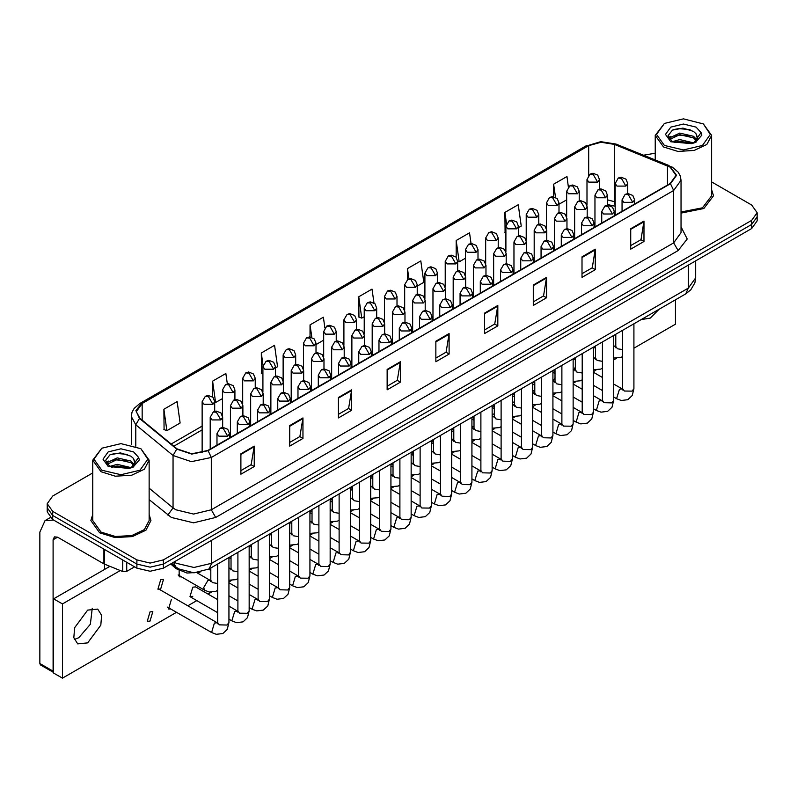<?xml version="1.0" encoding="UTF-8"?>
<svg xmlns="http://www.w3.org/2000/svg" width="797" height="797" viewBox="0 0 797 797"><rect width="100%" height="100%" fill="white"/><g stroke="black" fill="none" stroke-linecap="round" stroke-linejoin="round"><path stroke-width="1.2" d="M615.184 206.343L613.859 205.835M199.908 572.276L187.016 572.993L176.386 568.719L170.628 563.967M92.721 514.513L90.838 520.561L99.645 532.834L115.037 537.586L132.412 536.6L145.911 530.204L150.972 520.561L149.099 514.513L150.972 520.561L145.911 530.204L132.412 536.6L115.037 537.586L99.645 532.834L90.838 520.561L92.721 514.513M670.147 167.141L676.015 175.33L670.147 183.509L207.718 450.484L191.798 453.832L177.133 448.94L139.913 418.256L136.287 411.621L142.165 403.441L588.654 145.662L601.077 142.314L614.328 144.367L670.147 167.141M670.496 166.942L614.607 144.127L601.038 142.025L588.296 145.452L141.806 403.232L135.869 410.585L139.505 418.425L176.715 449.11L191.758 454.121L208.077 450.694L670.496 183.718L676.514 175.33L670.496 166.942M92.721 472.9L52.692 496.013L47.192 503.684L47.192 511.863L52.692 519.534L136.855 568.122L136.855 564.037L150.145 567.205L163.425 564.037L751.651 224.425L757.15 216.754L751.651 224.425L163.425 564.037L150.145 567.205L136.855 564.037L52.692 515.44L136.855 564.037L136.855 559.942L150.145 563.12L163.425 559.942L751.651 220.341L757.15 212.669L751.651 204.988L711.621 181.885M47.192 507.769L52.692 515.44L47.192 507.769M240.943 453.762L240.943 474.225L254.233 466.554L254.233 446.091L240.943 453.762M240.943 470.589L251.175 464.681L254.233 446.091M251.085 464.731L254.233 466.554M289.67 425.638L289.67 446.091L302.95 438.42L302.95 417.957L289.67 425.638M289.67 442.465L299.901 436.557L302.95 417.957M299.811 436.607L302.95 438.42M338.386 397.504L338.386 417.957L351.676 410.286L351.676 389.833L338.386 397.504M338.386 414.33L348.618 408.423L351.676 389.833M348.528 408.472L351.676 410.286M387.113 369.37L387.113 389.833L400.403 382.161L400.403 361.699L387.113 369.37M387.113 386.206L397.344 380.289L400.403 361.699M397.255 380.348L400.403 382.161M630.726 228.729L630.726 249.182L644.016 241.511L644.016 221.048L630.726 228.729M630.726 245.556L640.957 239.648L644.016 221.048M640.868 239.698L644.016 241.511M581.999 256.853L581.999 277.316L595.289 269.645L595.289 249.182L581.999 256.853M581.999 273.68L592.241 267.772L595.289 249.182M592.151 267.822L595.289 269.645M533.283 284.987L533.283 305.44L546.563 297.769L546.563 277.316L533.283 284.987M533.283 301.814L543.514 295.906L546.563 277.316M543.424 295.956L546.563 297.769M484.556 313.111L484.556 333.574L497.846 325.903L497.846 305.44L484.556 313.111M484.556 329.938L494.788 324.03L497.846 305.44M494.698 324.09L497.846 325.903M435.829 341.246L435.829 361.699L449.119 354.027L449.119 333.574L435.829 341.246M435.829 358.072L446.071 352.164L449.119 333.574M445.981 352.214L449.119 354.027M681.027 213.088L703.831 208.545L713.504 195.783L711.621 189.746L713.504 195.783L703.831 208.545L681.027 213.088M655.244 153.243L643.458 155.176M47.192 503.684L52.692 511.355L136.855 559.942M275.463 367.945L277.605 366.71L274.606 345.34L261.316 353.011L261.536 373.345M227.344 383.875L225.88 373.464L212.59 381.135L212.59 396.996M163.873 409.269L166.872 430.639L180.162 422.968L177.163 401.598L163.873 409.269L164.082 429.603M417.22 286.103L423.775 282.317L420.776 260.948L407.486 268.619L407.486 279.558M470.987 243.474L469.493 232.814L456.213 240.485L456.213 257.301M518.478 227.643L521.218 226.059L518.219 204.69L504.929 212.361L505.149 232.694M568.4 186.946L566.946 176.555L553.656 184.227L553.656 196.729M324.837 327.926L323.333 317.206L310.043 324.877L310.043 336.972M374.002 302.99L372.05 289.072L358.76 296.743L358.979 317.086M358.76 296.743L361.758 318.123L364.189 316.718M361.758 318.123L358.76 317.007M407.486 268.619L408.921 278.84M456.213 240.485L459.211 261.864L465.448 258.258M459.211 261.864L457.717 261.306M505.946 232.993L504.929 232.614M504.929 212.361L506.523 223.688M558.976 204.261L566.697 199.808M553.656 184.227L555.489 197.307M315.971 344.563L323.692 340.1M310.043 324.877L311.786 337.32M262.94 373.863L261.316 373.265M261.316 353.011L263.06 365.395M212.59 381.135L215.598 402.515L222.433 398.56M215.598 402.515L214.712 402.186M166.872 430.639L163.873 429.523M136.855 568.122L150.145 571.3L163.425 568.122L751.651 228.52L757.15 220.849L757.15 212.669M78.823 637.73L90.35 624.25L92.253 608.35L90.35 624.25L78.823 637.73L74.27 639.493L78.823 637.73M126.773 562.303L126.773 571.389L134.633 566.846M53.628 520.072L45.04 520.6L39.85 532.067L39.85 663.512L53.14 671.184L53.14 539.738L54.435 536.869L57.563 537.178L103.879 563.917L103.879 549.093M53.578 672.499L40.498 664.947L39.85 663.512M104.517 569.457L104.517 564.216M53.14 671.184L53.578 672.459M126.773 571.389L122.768 571.588L103.879 563.917M681.027 212.002L702.496 207.778L711.621 195.783L711.621 135.43L703.362 123.924L683.437 118.863L664.389 123.415L656.499 134.414L664.389 145.413L683.437 149.966L702.476 145.413L710.366 134.414L703.362 123.924M664.389 123.415L655.244 135.43L663.502 146.947L677.938 151.4L694.217 150.474L706.869 144.476L711.621 135.43M697.385 138.459L695.99 133.707L693.46 131.395L682.949 128.118L672.479 130.06L668.115 135.61L672.08 141.368L691.517 143.649L695.492 142.484L701.858 135.131L701.071 132.601L693.928 142.623M672.499 141.617L679.771 139.565L693.599 142.862M689.943 142.593L678.655 141.627L674.172 142.434L679.771 141.189L692.025 143.53M669.331 138.987L669.759 137.761L679.771 133.069L693.45 136.267L696.737 139.694M669.719 139.455L679.771 134.693L693.45 137.891L696.189 140.461M695.99 133.707L697.584 137.672M697.594 137.991L696.02 142.215M668.514 137.622L670.915 136.277M673.106 129.762L678.655 128.636L690.082 129.642M668.822 138.23L669.829 137.632M674.152 135.948L678.655 135.131L689.943 136.098M101.857 448.183L92.721 460.208L92.721 520.561L100.98 532.067L115.406 536.52L131.694 535.594L144.347 529.597L149.099 520.561L149.099 460.208L140.84 448.701L120.905 443.63L101.857 448.183L93.976 459.182L101.857 470.18L120.905 474.733L139.953 470.18L147.844 459.182L140.84 448.701M92.721 460.208L100.98 471.714L115.406 476.168L131.694 475.241L144.347 469.244L149.099 460.208M134.862 463.226L133.468 458.474L130.937 456.163L120.427 452.895L109.956 454.828L105.593 460.387L109.558 466.145L128.984 468.417L132.969 467.261L139.336 459.909L138.548 457.368L131.395 467.391M109.976 466.384L117.239 464.332L131.067 467.63M127.41 467.361L116.123 466.394L111.64 467.211L117.239 465.956L129.493 468.307M106.798 463.764L107.226 462.539L117.239 457.837L130.917 461.035L134.215 464.462M107.196 464.233L117.239 459.461L130.917 462.658L133.667 465.229M133.468 458.474L135.062 462.449M135.062 462.649L133.498 466.982M105.991 462.399L108.392 461.055M110.574 454.529L116.123 453.403L127.56 454.41M106.29 463.007L107.306 462.399M111.63 460.716L116.123 459.899L127.41 460.865M160.705 588.933L163.524 579.449L160.705 579.728L157.886 589.212L160.705 588.933M150.015 621.082L152.835 611.598L150.015 611.877L147.196 621.361L150.015 621.082M217.641 599.643L195.584 586.911L192.764 587.19L189.945 596.684L192.764 596.395M453.045 440.014L451.67 438.639M473.478 426.475L471.924 426.265M494.299 413.922L492.177 414.33M514.553 401.608L512.431 402.784M87.69 642.85L100.781 625.187L101.588 615.264L97.712 609.127L87.69 610.113L74.589 627.777L73.782 637.7L77.668 643.846L87.69 642.85M641.196 319.547L650.213 318.073L659.239 309.126M555.051 378.206L553.078 380.846M575.304 367.128L574.009 369.549M633.934 348.189L675.457 324.22L675.457 299.762M120.277 570.582L62.435 603.977L62.435 678.137L176.486 612.295M187.763 605.78L196.739 600.599M208.017 594.094L211.225 592.241M228.918 582.029L231.469 580.555M249.162 570.333L251.722 568.859M269.416 558.647L271.976 557.163M289.67 546.951L292.22 545.477M309.913 535.255L312.474 533.781M330.167 523.569L332.728 522.095M350.421 511.873L352.981 510.399M370.675 500.187L373.225 498.703M390.919 488.491L393.479 487.017M411.172 476.795L413.733 475.321M431.426 465.109L433.976 463.635M451.67 453.413L454.23 451.939M471.924 441.727L474.484 440.253M492.177 430.031L494.738 428.557M512.431 418.345L514.982 416.861M532.675 406.649L535.235 405.175M552.929 394.953L555.489 393.479M573.182 383.267L575.733 381.793M593.436 371.571L595.987 370.097M613.68 359.885L616.24 358.401M534.787 389.733L532.675 391.646M171.395 599.533L168.575 609.018L170.827 609.018M179.166 570.532L179.255 576.869L181.517 576.869M109.856 566.368L53.578 598.866L53.578 673.027L62.435 678.137M62.435 603.977L53.578 598.866M176.386 567.354L176.386 568.719M681.027 226.876L687.213 239.01L678.117 250.517L215.698 517.492L211.265 509.821L673.694 242.836L681.027 232.614L681.027 180.242L673.694 190.463L670.496 183.718M215.698 517.492L193.551 522.782L171.405 517.492L149.099 499.58M176.715 449.11L173.019 455.515L173.019 507.888L175.828 509.821L193.551 514.055L211.265 509.821L211.265 457.448L191.36 461.622L173.019 455.515L135.809 424.831L131.276 416.532L131.276 444.836M681.027 180.242L680.289 175.968L678.187 172.122L672.389 167.141L667.756 165.607M669.101 165.547L615.951 144.058L600.779 141.697L588.296 145.452M141.806 403.232L139.913 403.431L134.185 408.323L132.013 412.278L131.276 416.532M139.505 418.425L135.809 424.831L135.809 446.23M615.951 144.058L614.607 144.127M208.077 450.694L211.265 457.448L673.694 190.463L673.694 242.836L678.117 250.517M163.425 559.942L163.425 568.122M751.651 220.341L751.651 228.52M52.692 511.355L52.692 519.534M149.099 488.153L173.019 507.888L167.888 515.071M142.165 403.441L142.165 420.109M667.468 165.846L667.468 185.053M614.328 144.367L614.328 201.651L607.453 199.868M615.184 201.99L614.328 201.651L615.184 205.516M588.654 145.662L588.654 175.25M202.179 426.066L171.126 443.999M435.829 341.893L449.07 334.252M484.556 313.759L497.786 306.118M533.283 285.635L546.513 277.994M581.999 257.501L595.239 249.859M630.726 229.377L643.956 221.735M387.113 370.017L400.343 362.386M338.386 398.151L351.626 390.51M289.67 426.285L302.9 418.644M240.943 454.41L254.173 446.768M174.194 561.905L176.276 563.27L193.99 567.504L211.713 563.27L688.309 288.106L695.642 277.874L694.894 282.845L690.79 289.839L685.709 293.844L209.113 568.998L211.713 563.27L211.713 540.246M688.309 265.092L688.309 288.106L685.709 293.844M173.517 562.303L175.758 566.846L171.584 563.409M632.728 202.358L634.561 199.798L632.798 195.444L627.996 193.541L625.167 194.368L628.295 194.687L632.728 202.358L623.862 202.358L622.029 199.798L625.167 194.368M613.68 397.036L616.619 398.729L619.438 389.245L622.258 388.966L613.68 384.015M622.865 389.594L622.477 389.952L622.656 388.727L624.31 391.028L632.021 391.168L633.934 388.727L632.27 395.541L627.847 399.695L621.291 400.493L616.619 398.729M625.874 186.06L627.707 183.499L625.944 179.146L621.142 177.243L618.313 178.07L621.441 178.389L625.874 186.06L617.017 186.06L615.184 183.499L618.313 178.07M613.68 346.506L615.404 346.685L613.68 345.689M616.011 347.313L615.623 347.671L615.802 346.446L617.456 348.747L622.656 349.624M597.64 182.105L599.483 179.544L597.72 175.191L592.918 173.288L590.079 174.115L593.217 174.433L597.64 182.105L588.784 182.105L586.951 179.544L590.079 174.115M612.475 214.044L614.308 211.484L612.544 207.14L607.742 205.227L604.913 206.064L608.041 206.373L612.475 214.044L603.618 214.044L601.785 211.484L604.913 206.064M593.436 408.722L596.365 410.415L599.185 400.931L602.004 400.652L593.436 395.701M602.612 401.289L602.223 401.638L602.402 400.423L604.056 402.724L611.777 402.864L613.68 400.423L612.016 407.237L607.603 411.391L601.038 412.188L596.365 410.415M592.221 225.74L594.054 223.18L592.301 218.826L587.489 216.923L584.659 217.76L587.797 218.069L592.221 225.74L583.364 225.74L581.531 223.18L584.659 217.76M573.182 420.417L576.111 422.111L578.931 412.627L581.75 412.348L573.182 407.397M582.358 412.976L581.979 413.334L582.159 412.109L583.803 414.41L591.523 414.56L593.436 412.109L591.763 418.923L587.349 423.087L580.784 423.874L576.111 422.111M571.977 237.426L573.81 234.876L572.047 230.522L567.245 228.619L564.415 229.446L567.544 229.755L571.977 237.426L563.11 237.426L561.277 234.876L564.415 229.446M552.929 432.104L555.868 433.807L558.687 424.313L561.506 424.034L552.929 419.092M562.104 424.671L561.726 425.02L561.905 423.805L563.559 426.106L571.27 426.246L573.182 423.805L571.509 430.619L567.095 434.773L560.53 435.57L555.868 433.807M551.723 249.122L553.556 246.562L551.793 242.208L546.991 240.305L544.162 241.142L547.29 241.451L551.723 249.122L542.867 249.122L541.024 246.562L544.162 241.142M532.675 443.799L535.614 445.493L538.433 436.009L541.253 435.73L532.675 430.778M541.86 436.357L541.472 436.716L541.651 435.501L543.305 437.802L551.016 437.942L552.929 435.501L551.265 442.305L546.852 446.469L540.286 447.266L535.614 445.493M605.62 197.746L607.453 195.195L605.7 190.842L600.888 188.939L598.059 189.766L601.197 190.075L605.62 197.746L596.764 197.746L594.931 195.195L598.059 189.766M593.436 358.202L595.15 358.371L593.436 357.385M595.757 359.009L595.379 359.357L595.558 358.142L597.202 360.443L602.402 361.32M585.367 209.442L587.21 206.881L585.446 202.528L580.644 200.625L577.805 201.462L580.943 201.771L585.367 209.442L576.51 209.442L574.677 206.881L577.805 201.462M573.182 369.888L574.906 370.067L573.182 369.071M575.504 370.695L575.125 371.053L575.304 369.838L576.958 372.139L582.159 373.016M565.123 221.128L566.956 218.577L565.193 214.224L560.391 212.321L557.561 213.148L560.689 213.457L565.123 221.128L556.266 221.128L554.423 218.577L557.561 213.148M552.929 381.584L554.652 381.763L552.929 380.767M555.26 382.391L554.871 382.739L555.051 381.524L556.704 383.825L561.905 384.702M577.397 193.791L579.23 191.23L577.466 186.887L572.664 184.974L569.835 185.811L572.963 186.119L577.397 193.791L568.54 193.791L566.697 191.23L569.835 185.811M557.143 205.487L558.976 202.926L557.223 198.573L552.411 196.67L549.581 197.507L552.71 197.815L557.143 205.487L548.286 205.487L546.453 202.926L549.581 197.507M536.889 217.173L538.722 214.622L536.969 210.269L532.157 208.366L529.328 209.193L532.466 209.501L536.889 217.173L528.032 217.173L526.199 214.622L529.328 209.193M516.645 228.869L518.478 226.308L516.715 221.955L511.913 220.052L509.084 220.889L512.212 221.197L516.645 228.869L507.779 228.869L505.946 226.308L509.084 220.889M53.14 539.738L57.563 537.178M104.297 549.332L104.297 564.127M122.768 571.588L122.768 559.992M701.071 132.601L696.1 127.092L683.437 124.063L670.765 127.092L665.515 134.414L670.765 141.727L691.517 143.649M693.749 143.081L697.574 137.941M138.548 457.368L133.577 451.869L120.905 448.841L108.233 451.869L102.992 459.182L108.233 466.494L128.984 468.417M131.226 467.849L135.042 462.718M544.869 232.824L546.702 230.263L544.949 225.91L540.137 224.007L537.308 224.844L540.436 225.153L544.869 232.824L536.012 232.824L534.179 230.263L537.308 224.844M532.675 393.27L534.398 393.449L532.675 392.453M535.006 394.087L534.618 394.435L534.807 393.22L536.451 395.521L541.651 396.398M531.469 260.808L533.303 258.258L531.549 253.904L526.737 252.001L523.908 252.828L527.036 253.137L531.469 260.808L522.613 260.808L520.78 258.258L523.908 252.828M512.431 455.495L515.36 457.189L518.18 447.705L520.999 447.426L512.431 442.474M521.607 448.053L521.218 448.402L521.407 447.187L523.051 449.488L530.772 449.628L532.675 447.187L531.011 454.001L526.598 458.155L520.033 458.952L515.36 457.189M511.216 272.504L513.059 269.944L511.295 265.59L506.493 263.687L503.654 264.524L506.792 264.833L511.216 272.504L502.359 272.504L500.526 269.944L503.654 264.524M492.177 467.181L495.116 468.875L497.936 459.391L500.745 459.112L492.177 454.16M501.353 459.749L500.974 460.098L501.154 458.883L502.807 461.184L510.518 461.324L512.431 458.883L510.757 465.697L506.344 469.851L499.779 470.648L495.116 468.875M490.972 284.2L492.805 281.64L491.042 277.286L486.24 275.383L483.41 276.21L486.539 276.529L490.972 284.2L482.105 284.2L480.272 281.64L483.41 276.21M471.924 478.877L474.863 480.571L477.682 471.087L480.501 470.808L471.924 465.856M481.109 471.435L480.721 471.794L480.9 470.569L482.554 472.87L490.265 473.01L492.177 470.569L490.514 477.383L486.09 481.537L479.535 482.334L474.863 480.571M470.718 295.886L472.551 293.336L470.788 288.982L465.986 287.069L463.157 287.906L466.285 288.215L470.718 295.886L461.862 295.886L460.028 293.336L463.157 287.906M451.67 490.563L454.609 492.257L457.428 482.773L460.248 482.494L451.67 477.542M460.855 483.131L460.467 483.48L460.646 482.265L462.3 484.566L470.021 484.706L471.924 482.265L470.26 489.079L465.846 493.233L459.281 494.03L454.609 492.257M524.615 244.52L526.448 241.959L524.695 237.606L519.883 235.703L517.054 236.53L520.192 236.848L524.615 244.52L515.759 244.52L513.926 241.959L517.054 236.53M512.431 404.966L514.145 405.145L512.431 404.149M514.752 405.773L514.374 406.131L514.553 404.906L516.207 407.207L521.407 408.084M504.371 256.206L506.205 253.645L504.441 249.302L499.639 247.389L496.81 248.226L499.938 248.534L504.371 256.206L495.505 256.206L493.672 253.645L496.81 248.226M492.177 416.662L493.901 416.831L492.177 415.835M494.499 417.469L494.12 417.817L494.299 416.602L495.953 418.903L501.154 419.78M484.118 267.902L485.951 265.341L484.187 260.988L479.386 259.085L476.556 259.922L479.684 260.23L484.118 267.902L475.261 267.902L473.418 265.341L476.556 259.922M471.924 428.348L473.647 428.527L471.924 427.531M474.255 429.155L473.866 429.513L474.046 428.298L475.699 430.599L480.9 431.476M463.864 279.588L465.697 277.037L463.944 272.684L459.132 270.781L456.302 271.608L459.441 271.916L463.864 279.588L455.007 279.588L453.174 277.037L456.302 271.608M451.67 440.044L453.393 440.213L451.67 439.227M454.001 440.851L453.613 441.199L453.802 439.984L455.446 442.285L460.646 443.162M496.392 240.564L498.225 238.004L496.461 233.651L491.659 231.748L488.83 232.575L491.958 232.883L496.392 240.564L487.535 240.564L485.692 238.004L488.83 232.575M476.138 252.25L477.971 249.69L476.217 245.337L471.406 243.434L468.576 244.271L471.714 244.579L476.138 252.25L467.281 252.25L465.448 249.69L468.576 244.271M455.884 263.946L457.727 261.386L455.964 257.032L451.162 255.13L448.322 255.957L451.461 256.275L455.884 263.946L447.027 263.946L445.194 261.386L448.322 255.957M450.464 307.582L452.298 305.022L450.544 300.668L445.732 298.765L442.903 299.602L446.041 299.911L450.464 307.582L441.608 307.582L439.775 305.022L442.903 299.602M431.426 502.259L434.355 503.953L437.174 494.469L439.994 494.19L431.426 489.238M440.602 494.817L440.223 495.176L440.402 493.961L442.046 496.262L449.767 496.401L451.67 493.961L450.006 500.765L445.593 504.929L439.027 505.716L434.355 503.953M430.211 319.268L432.054 316.718L430.29 312.364L425.488 310.461L422.649 311.288L425.787 311.597L430.211 319.268L421.354 319.268L419.521 316.718L422.649 311.288M411.172 513.945L414.111 515.649L416.931 506.155L419.75 505.876L411.172 500.934M420.348 506.513L419.969 506.862L420.149 505.647L421.802 507.948L429.513 508.087L431.426 505.647L429.752 512.461L425.339 516.615L418.774 517.412L414.111 515.649M409.967 330.964L411.8 328.404L410.037 324.05L405.235 322.147L402.405 322.984L405.534 323.293L409.967 330.964L401.11 330.964L399.267 328.404L402.405 322.984M390.919 525.641L393.857 527.335L396.677 517.851L399.496 517.572L390.919 512.62M400.104 518.209L399.715 518.558L399.895 517.343L401.549 519.644L409.26 519.783L411.172 517.343L409.509 524.157L405.095 528.311L398.53 529.108L393.857 527.335M389.713 342.66L391.546 340.1L389.793 335.746L384.981 333.843L382.152 334.67L385.28 334.979L389.713 342.66L380.856 342.66L379.023 340.1L382.152 334.67M370.675 537.337L373.604 539.031L376.423 529.547L379.242 529.268L370.675 524.316M379.85 529.895L379.462 530.244L379.651 529.029L381.295 531.33L389.016 531.469L390.919 529.029L389.255 535.843L384.841 539.997L378.276 540.794L373.604 539.031M369.459 354.346L371.292 351.786L369.539 347.432L364.727 345.529L361.898 346.366L365.036 346.675L369.459 354.346L360.603 354.346L358.77 351.786L361.898 346.366M350.421 549.023L353.36 550.717L356.179 541.233L358.989 540.954L350.421 536.002M359.596 541.591L359.218 541.94L359.397 540.725L361.051 543.026L368.762 543.165L370.675 540.725L369.001 547.539L364.588 551.693L358.022 552.49L353.36 550.717M349.216 366.042L351.049 363.482L349.285 359.128L344.483 357.225L341.654 358.052L344.782 358.371L349.216 366.042L340.349 366.042L338.516 363.482L341.654 358.052M330.167 560.719L333.106 562.413L335.926 552.929L338.745 552.65L330.167 547.698M339.343 553.277L338.964 553.636L339.143 552.411L340.797 554.712L348.508 554.861L350.421 552.411L348.757 559.225L344.334 563.389L337.769 564.176L333.106 562.413M443.61 291.284L445.453 288.723L443.69 284.37L438.888 282.467L436.049 283.304L439.187 283.612L443.61 291.284L434.754 291.284L432.92 288.723L436.049 283.304M431.426 451.73L433.15 451.909L431.426 450.913M433.747 452.547L433.369 452.895L433.548 451.68L435.202 453.981L440.402 454.858M423.366 302.98L425.2 300.419L423.436 296.066L418.634 294.163L415.805 294.99L418.933 295.298L423.366 302.98L414.5 302.98L412.667 300.419L415.805 294.99M411.172 463.426L412.896 463.605L411.172 462.609M413.504 464.233L413.115 464.581L413.294 463.366L414.948 465.667L420.149 466.544M403.113 314.666L404.946 312.105L403.182 307.752L398.38 305.849L395.551 306.686L398.679 306.994L403.113 314.666L394.256 314.666L392.423 312.105L395.551 306.686M390.919 475.112L392.642 475.291L390.919 474.295M393.25 475.929L392.861 476.277L393.041 475.062L394.694 477.363L399.895 478.24M382.859 326.362L384.692 323.801L382.939 319.448L378.127 317.545L375.297 318.372L378.436 318.69L382.859 326.362L374.002 326.362L372.169 323.801L375.297 318.372M370.675 486.808L372.388 486.987L370.675 485.991M372.996 487.615L372.617 487.973L372.797 486.748L374.441 489.049L379.651 489.926M362.615 338.048L364.448 335.497L362.685 331.144L357.883 329.241L355.054 330.068L358.182 330.376L362.615 338.048L353.748 338.048L351.915 335.497L355.054 330.068M350.421 498.504L352.144 498.673L350.421 497.687M352.742 499.311L352.364 499.659L352.543 498.444L354.197 500.745L359.397 501.622M342.361 349.744L344.194 347.183L342.431 342.83L337.629 340.927L334.8 341.764L337.928 342.072L342.361 349.744L333.505 349.744L331.662 347.183L334.8 341.764M330.167 510.19L331.891 510.369L330.167 509.373M332.498 510.997L332.11 511.355L332.289 510.14L333.943 512.441L339.143 513.318M435.64 275.632L437.473 273.082L435.71 268.728L430.908 266.826L428.079 267.653L431.207 267.961L435.64 275.632L426.774 275.632L424.94 273.082L428.079 267.653M415.386 287.328L417.22 284.768L415.456 280.414L410.654 278.512L407.825 279.348L410.953 279.657L415.386 287.328L406.53 287.328L404.697 284.768L407.825 279.348M395.133 299.014L396.966 296.464L395.212 292.11L390.4 290.208L387.571 291.035L390.709 291.343L395.133 299.014L386.276 299.014L384.443 296.464L387.571 291.035M374.889 310.71L376.722 308.15L374.959 303.796L370.157 301.894L367.327 302.73L370.456 303.039L374.889 310.71L366.022 310.71L364.189 308.15L367.327 302.73M354.635 322.406L356.468 319.846L354.705 315.492L349.903 313.59L347.074 314.416L350.202 314.725L354.635 322.406L345.778 322.406L343.935 319.846L347.074 314.416M334.381 334.092L336.214 331.532L334.461 327.188L329.649 325.276L326.82 326.112L329.948 326.421L334.381 334.092L325.525 334.092L323.692 331.532L326.82 326.112M328.962 377.728L330.795 375.178L329.031 370.824L324.23 368.921L321.4 369.748L324.528 370.057L328.962 377.728L320.105 377.728L318.272 375.178L321.4 369.748M309.913 572.405L312.852 574.099L315.672 564.615L318.491 564.336L309.913 559.384M319.099 564.973L318.71 565.322L318.89 564.107L320.543 566.408L328.264 566.547L330.167 564.107L328.503 570.921L324.09 575.075L317.525 575.872L312.852 574.099M308.708 389.424L310.541 386.864L308.788 382.51L303.976 380.607L301.146 381.444L304.285 381.753L308.708 389.424L299.851 389.424L298.018 386.864L301.146 381.444M289.67 584.101L292.599 585.795L295.418 576.311L298.237 576.032L289.67 571.08M298.845 576.659L298.467 577.018L298.646 575.803L300.29 578.104L308.011 578.243L309.913 575.803L308.25 582.607L303.836 586.771L297.271 587.558L292.599 585.795M288.454 401.11L290.297 398.56L288.534 394.206L283.732 392.303L280.893 393.13L284.031 393.439L288.454 401.11L279.598 401.11L277.764 398.56L280.893 393.13M269.416 595.797L272.355 597.491L275.174 588.007L277.994 587.718L269.416 582.776M278.591 588.355L278.213 588.704L278.392 587.489L280.046 589.79L287.757 589.929L289.67 587.489L287.996 594.303L283.583 598.457L277.017 599.254L272.355 597.491M268.21 412.806L270.044 410.246L268.28 405.892L263.478 403.989L260.649 404.826L263.777 405.135L268.21 412.806L259.354 412.806L257.511 410.246L260.649 404.826M249.162 607.483L252.101 609.177L254.92 599.693L257.74 599.414L249.162 594.462M258.348 600.051L257.959 600.4L258.138 599.185L259.792 601.486L267.503 601.625L269.416 599.185L267.752 605.999L263.329 610.153L256.773 610.95L252.101 609.177M247.957 424.502L249.79 421.942L248.036 417.588L243.224 415.685L240.395 416.512L243.523 416.831L247.957 424.502L239.1 424.502L237.267 421.942L240.395 416.512M228.918 619.179L231.847 620.873L234.667 611.389L237.486 611.11L228.918 606.158M238.094 611.737L237.705 612.096L237.895 610.871L239.538 613.172L247.259 613.311L249.162 610.871L247.498 617.685L243.085 621.839L236.52 622.636L231.847 620.873M227.703 436.188L229.536 433.628L227.783 429.284L222.971 427.371L220.141 428.208L223.28 428.517L227.703 436.188L218.846 436.188L217.013 433.628L220.141 428.208M167.45 607.075L211.603 632.559L214.413 623.075L217.232 622.796L159.43 589.421M217.84 623.433L217.461 623.782L217.641 622.567L219.295 624.868L227.006 625.007L228.918 622.567L227.245 629.381L222.831 633.535L216.266 634.332L211.603 632.559M322.108 361.43L323.941 358.879L322.187 354.526L317.375 352.623L314.546 353.45L317.674 353.758L322.108 361.43L313.251 361.43L311.418 358.879L314.546 353.45M309.913 521.886L311.637 522.055L309.913 521.069M312.245 522.693L311.856 523.041L312.045 521.826L313.689 524.127L318.89 525.004M301.854 373.126L303.697 370.565L301.933 366.212L297.132 364.309L294.292 365.146L297.43 365.454L301.854 373.126L292.997 373.126L291.164 370.565L294.292 365.146M289.67 533.572L291.383 533.751L289.67 532.755M291.991 534.388L291.612 534.737L291.792 533.522L293.445 535.823L298.646 536.7M281.61 384.821L283.443 382.261L281.68 377.908L276.878 376.005L274.048 376.832L277.177 377.14L281.61 384.821L272.743 384.821L270.91 382.261L274.048 376.832M269.416 545.268L271.139 545.447L269.416 544.451M271.747 546.075L271.359 546.433L271.538 545.208L273.192 547.509L278.392 548.386M261.356 396.507L263.189 393.947L261.426 389.603L256.624 387.691L253.795 388.528L256.923 388.836L261.356 396.507L252.5 396.507L250.666 393.947L253.795 388.528M249.162 556.954L250.886 557.133L249.162 556.137M251.493 557.77L251.105 558.119L251.284 556.904L252.938 559.205L258.138 560.082M241.102 408.203L242.936 405.643L241.182 401.289L236.37 399.387L233.541 400.224L236.679 400.532L241.102 408.203L232.246 408.203L230.413 405.643L233.541 400.224M228.918 568.65L230.632 568.829L228.918 567.833M231.24 569.457L230.861 569.815L231.04 568.59L232.684 570.891L237.895 571.778M220.849 419.889L222.692 417.339L220.928 412.985L216.126 411.083L213.287 411.91L216.425 412.218L220.849 419.889L211.992 419.889L210.159 417.339L213.287 411.91M217.641 590.248L215.977 591.254L209.412 592.051L204.749 590.288L203.584 587.698L207.818 580.664L210.388 580.515L197.168 572.894M210.986 581.152L210.607 581.501L210.787 580.286L212.44 582.587L217.641 583.464M314.128 345.788L315.971 343.228L314.207 338.874L309.405 336.972L306.566 337.808L309.704 338.117L314.128 345.788L305.271 345.788L303.438 343.228L306.566 337.808M293.884 357.474L295.717 354.924L293.954 350.57L289.152 348.668L286.322 349.494L289.45 349.803L293.884 357.474L285.017 357.474L283.184 354.924L286.322 349.494M273.63 369.17L275.463 366.61L273.7 362.256L268.898 360.354L266.068 361.19L269.197 361.499L273.63 369.17L264.773 369.17L262.94 366.61L266.068 361.19M253.376 380.856L255.209 378.306L253.456 373.952L248.644 372.05L245.815 372.876L248.953 373.185L253.376 380.856L244.52 380.856L242.686 378.306L245.815 372.876M233.123 392.552L234.966 389.992L233.202 385.638L228.4 383.736L225.561 384.572L228.699 384.881L233.123 392.552L224.266 392.552L222.433 389.992L225.561 384.572M212.879 404.248L214.712 401.688L212.948 397.334L208.147 395.432L205.317 396.258L208.445 396.577L212.879 404.248L204.022 404.248L202.179 401.688L205.317 396.258M586.403 145.652L139.913 403.431M615.184 206.254L607.453 204.57M202.179 429.882L173.846 446.24M209.113 568.998L193.99 572.794L178.867 568.998L175.758 566.846M695.642 277.874L695.642 260.848M633.934 323.731L633.934 388.727M634.561 204.052L634.561 199.798M602.402 390.52L593.436 385.34M622.656 330.247L622.656 388.727M622.029 211.285L622.029 199.798M602.402 377.499L593.436 372.319M613.68 358.052L621.002 357.425L622.656 356.408M627.707 193.561L627.707 183.499M615.802 334.202L615.802 346.446M595.558 348.239L593.516 347.064M615.184 215.25L615.184 183.499M599.483 189.168L599.483 179.544M586.951 205.118L586.951 179.544M613.68 335.427L613.68 400.423M614.308 215.748L614.308 211.484M582.159 402.216L573.182 397.036M602.402 341.933L602.402 400.423M601.785 222.981L601.785 211.484M582.159 389.195L573.182 384.015M555.051 373.544L552.929 372.319M593.436 347.113L593.436 412.109M594.054 227.444L594.054 223.18M561.905 413.902L552.929 408.722M582.159 353.629L582.159 412.109M581.531 234.677L581.531 223.18M561.905 400.891L552.929 395.701M534.807 385.24L532.675 384.015M573.182 358.809L573.182 423.805M573.81 239.13L573.81 234.876M541.651 425.598L532.675 420.417M561.905 365.315L561.905 423.805M561.277 246.363L561.277 234.876M541.651 412.577L532.675 407.397M514.553 396.926L512.431 395.701M552.929 370.505L552.929 435.501M553.556 250.826L553.556 246.562M521.407 437.294L512.431 432.104M541.651 377.011L541.651 435.501M541.024 258.059L541.024 246.562M521.407 424.273L512.431 419.092M494.299 408.622L492.177 407.397M593.436 369.748L600.749 369.111L602.402 368.104M607.453 205.247L607.453 195.195M595.558 345.888L595.558 358.142M575.304 359.935L573.272 358.76M594.931 226.936L594.931 195.195M573.182 381.434L580.495 380.807L582.159 379.8M587.21 216.943L587.21 206.881M575.304 357.584L575.304 369.838M555.051 371.631L553.018 370.446M574.677 238.632L574.677 206.881M552.929 393.13L560.241 392.493L561.905 391.486M566.956 228.639L566.956 218.577M555.051 369.27L555.051 381.524M534.807 383.317L532.765 382.142M554.423 250.318L554.423 218.577M579.23 200.854L579.23 191.23M566.697 216.804L566.697 191.23M558.976 212.55L558.976 202.926M546.453 228.5L546.453 202.926M538.722 224.246L538.722 214.622M526.199 240.196L526.199 214.622M518.478 235.932L518.478 226.308M505.946 251.882L505.946 226.308M45.04 520.6L50.111 517.671M655.244 159.938L655.244 135.43M532.675 404.816L539.997 404.189L541.651 403.182M546.702 240.325L546.702 230.263M534.807 380.966L534.807 393.22M514.553 395.013L512.511 393.838M534.179 262.014L534.179 230.263M532.675 382.191L532.675 447.187M533.303 262.512L533.303 258.258M501.154 448.98L492.177 443.799M521.407 388.707L521.407 447.187M520.78 269.745L520.78 258.258M501.154 435.959L492.177 430.778M474.046 420.318L471.924 419.092M512.431 393.887L512.431 458.883M513.059 274.208L513.059 269.944M480.9 460.676L471.924 455.495M501.154 400.393L501.154 458.883M500.526 281.441L500.526 269.944M480.9 447.655L471.924 442.474M453.802 432.004L451.67 430.778M492.177 405.573L492.177 470.569M492.805 285.904L492.805 281.64M460.646 472.362L451.67 467.181M480.9 412.089L480.9 470.569M480.272 293.137L480.272 281.64M460.646 459.341L451.67 454.16M433.548 443.7L431.426 442.474M471.924 417.269L471.924 482.265M472.551 297.59L472.551 293.336M440.402 484.058L431.426 478.877M460.646 423.775L460.646 482.265M460.028 304.823L460.028 293.336M440.402 471.037L431.426 465.856M413.294 455.386L411.172 454.16M512.431 416.512L519.744 415.875L521.407 414.868M526.448 252.021L526.448 241.959M514.553 392.662L514.553 404.906M494.299 406.699L492.267 405.524M513.926 273.7L513.926 241.959M492.177 428.208L499.49 427.571L501.154 426.564M506.205 263.707L506.205 253.645M494.299 404.348L494.299 416.602M474.046 418.395L472.013 417.22M493.672 285.396L493.672 253.645M471.924 439.894L479.246 439.267L480.9 438.26M485.951 275.403L485.951 265.341M474.046 416.044L474.046 428.298M453.802 430.081L451.76 428.906M473.418 297.092L473.418 265.341M451.67 451.59L458.992 450.953L460.646 449.946M465.697 287.099L465.697 277.037M453.802 427.73L453.802 439.984M433.548 441.777L431.506 440.602M453.174 308.778L453.174 277.037M498.225 247.628L498.225 238.004M485.692 263.578L485.692 238.004M477.971 259.314L477.971 249.69M465.448 275.264L465.448 249.69M457.727 271.01L457.727 261.386M445.194 286.96L445.194 261.386M451.67 428.955L451.67 493.961M452.298 309.286L452.298 305.022M420.149 495.744L411.172 490.563M440.402 435.471L440.402 493.961M439.775 316.519L439.775 305.022M420.149 482.733L411.172 477.542M393.041 467.082L390.919 465.856M431.426 440.651L431.426 505.647M432.054 320.972L432.054 316.718M399.895 507.44L390.919 502.259M420.149 447.157L420.149 505.647M419.521 328.205L419.521 316.718M399.895 494.419L390.919 489.238M372.797 478.768L370.675 477.542M411.172 452.347L411.172 517.343M411.8 332.668L411.8 328.404M379.651 519.136L370.675 513.945M399.895 458.853L399.895 517.343M399.267 339.901L399.267 328.404M379.651 506.115L370.675 500.934M352.543 490.464L350.421 489.238M390.919 464.033L390.919 529.029M391.546 344.354L391.546 340.1M359.397 530.822L350.421 525.641M379.651 470.549L379.651 529.029M379.023 351.587L379.023 340.1M359.397 517.801L350.421 512.62M332.289 502.16L330.167 500.934M370.675 475.729L370.675 540.725M371.292 356.05L371.292 351.786M339.143 542.518L330.167 537.337M359.397 482.235L359.397 540.725M358.77 363.283L358.77 351.786M339.143 529.497L330.167 524.316M312.045 513.846L309.913 512.62M350.421 487.415L350.421 552.411M351.049 367.746L351.049 363.482M318.89 554.204L309.913 549.023M339.143 493.931L339.143 552.411M338.516 374.979L338.516 363.482M318.89 541.183L309.913 536.002M431.426 463.276L438.739 462.649L440.402 461.642M445.453 298.785L445.453 288.723M433.548 439.426L433.548 451.68M413.294 453.473L411.262 452.298M432.92 320.474L432.92 288.723M411.172 474.972L418.485 474.335L420.149 473.328M425.2 310.481L425.2 300.419M413.294 451.122L413.294 463.366M393.041 465.159L391.008 463.984M412.667 332.16L412.667 300.419M390.919 486.668L398.241 486.031L399.895 485.024M404.946 322.167L404.946 312.105M393.041 462.808L393.041 475.062M372.797 476.855L370.754 475.679M392.423 343.856L392.423 312.105M370.675 498.354L377.987 497.726L379.651 496.71M384.692 333.863L384.692 323.801M372.797 474.504L372.797 486.748M352.543 488.541L350.511 487.365M372.169 355.552L372.169 323.801M350.421 510.05L357.733 509.413L359.397 508.406M364.448 345.549L364.448 335.497M352.543 486.19L352.543 498.444M332.289 500.237L330.257 499.061M351.915 367.238L351.915 335.497M330.167 521.736L337.49 521.108L339.143 520.102M344.194 357.245L344.194 347.183M332.289 497.886L332.289 510.14M312.045 511.923L310.003 510.747M331.662 378.934L331.662 347.183M437.473 282.696L437.473 273.082M424.94 298.646L424.94 273.082M417.22 294.392L417.22 284.768M404.697 310.342L404.697 284.768M396.966 306.088L396.966 296.464M384.443 322.038L384.443 296.464M376.722 317.774L376.722 308.15M364.189 333.724L364.189 308.15M356.468 329.47L356.468 319.846M343.935 345.42L343.935 319.846M336.214 341.156L336.214 331.532M323.692 357.106L323.692 331.532M330.167 499.111L330.167 564.107M330.795 379.432L330.795 375.178M298.646 565.9L289.67 560.719M318.89 505.617L318.89 564.107M318.272 386.665L318.272 375.178M298.646 552.879L289.67 547.698M309.913 510.797L309.913 575.803M310.541 391.128L310.541 386.864M278.392 577.586L269.416 572.405M298.646 517.313L298.646 575.803M298.018 398.361L298.018 386.864M278.392 564.575L269.416 559.384M289.67 522.493L289.67 587.489M290.297 402.814L290.297 398.56M258.138 589.282L249.162 584.101M278.392 528.999L278.392 587.489M277.764 410.047L277.764 398.56M258.138 576.261L249.162 571.08M269.416 534.189L269.416 599.185M270.044 414.51L270.044 410.246M237.895 600.978L228.918 595.797M258.138 540.695L258.138 599.185M257.511 421.743L257.511 410.246M237.895 587.957L228.918 582.776M249.162 545.875L249.162 610.871M249.79 426.196L249.79 421.942M217.641 612.664L189.945 596.684M237.895 552.391L237.895 610.871M237.267 433.438L237.267 421.942M228.918 557.571L228.918 622.567M229.536 437.892L229.536 433.628M217.641 564.077L217.641 622.567M217.013 445.125L217.013 433.628M309.913 533.432L317.236 532.794L318.89 531.788M323.941 368.941L323.941 358.879M312.045 509.572L312.045 521.826M291.792 523.619L289.749 522.443M311.418 390.62L311.418 358.879M289.67 545.118L296.982 544.49L298.646 543.484M303.697 380.627L303.697 370.565M291.792 521.268L291.792 533.522M271.538 535.315L269.506 534.139M291.164 402.316L291.164 370.565M269.416 556.814L276.728 556.176L278.392 555.17M283.443 392.323L283.443 382.261M271.538 532.964L271.538 545.208M251.284 547.001L249.252 545.825M270.91 414.002L270.91 382.261M249.162 568.51L256.485 567.872L258.138 566.866M263.189 404.009L263.189 393.947M251.284 544.65L251.284 556.904M231.04 558.697L228.998 557.521M250.666 425.698L250.666 393.947M228.918 580.196L236.231 579.568L237.895 578.552M242.936 415.705L242.936 405.643M231.04 556.346L231.04 568.59M210.787 570.383L208.744 569.207M230.413 437.394L230.413 405.643M222.692 427.401L222.692 417.339M210.787 568.032L210.787 580.286M204.749 590.288L178.13 574.916M210.159 449.08L210.159 417.339M315.971 352.852L315.971 343.228M303.438 368.802L303.438 343.228M295.717 364.548L295.717 354.924M283.184 380.498L283.184 354.924M275.463 376.234L275.463 366.61M262.94 392.184L262.94 366.61M255.209 387.93L255.209 378.306M242.686 403.88L242.686 378.306M234.966 399.616L234.966 389.992M222.433 415.566L222.433 389.992M214.712 411.312L214.712 401.688M202.179 452.746L202.179 401.688"/></g></svg>
